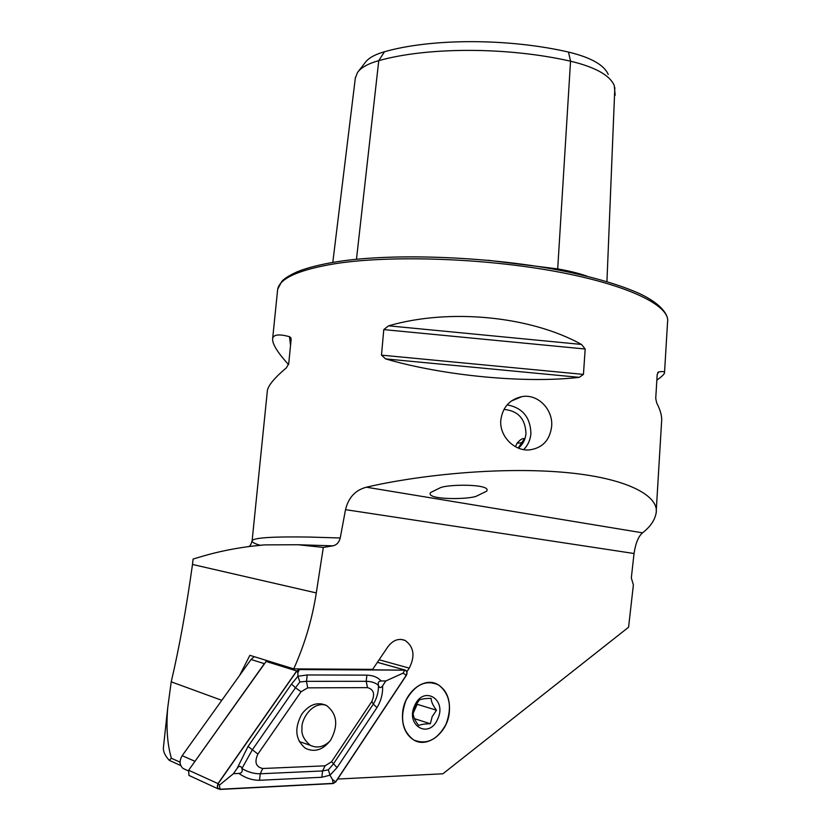 <?xml version="1.0" encoding="UTF-8"?>
<svg xmlns="http://www.w3.org/2000/svg" width="831" height="831" viewBox="0 0 831 831"><rect width="100%" height="100%" fill="white"/><g stroke="black" fill="none" stroke-linecap="round" stroke-linejoin="round"><path stroke-width="1.25" d="M488.046 260.269L557.694 268.891L557.134 269.795M518.419 448.117C522.907 444.367 525.431 439.464 525.981 433.398C525.306 418.71 517.962 410.722 503.939 409.423M523.707 449.613C527.965 445.25 530.365 439.921 530.905 433.616C530.448 417.349 522.522 407.761 507.128 404.853M500.813 420.019C502.672 407.18 509.694 399.379 521.878 396.626C538 393.562 553.321 409.704 551.639 426.521C549.748 440.555 542.155 448.366 528.848 449.966C513.901 450.921 499.202 435.87 500.813 420.019M402.775 711.139C405.248 691.434 424.153 676.995 437.262 684.204C446.683 689.751 450.662 699.515 449.207 713.486C446.829 733.285 427.404 748.274 413.9 740.089C405.029 734.365 401.321 724.715 402.775 711.139M298.09 544.741L264.487 544.887C241.561 546.84 219.789 550.963 199.17 557.237L193.072 559.055L192.491 564.457L316.289 592.929L323.311 547.432L298.09 544.741L332.857 545.842C336.638 545.022 339.09 542.404 340.232 537.989L345.519 509.652C348.438 497.572 355.388 490.093 366.378 487.205C415.947 475.602 495.858 466.742 561.922 472.164C628.028 477.586 659.637 496.377 656.095 513.226C654.724 520.331 650.216 526.864 642.55 532.837C638.52 536.161 635.673 543.058 634.032 553.508L631.321 577.919L633.378 584.941L628.579 627.218L442.892 773.796L337.656 779.042M439.765 488.015L430.655 492.503C424.548 500.096 470.502 499.743 477.098 495.847L486.561 491.246C492.71 483.663 446.33 484.037 439.765 488.015M656.843 380.162C661.486 376.838 664.042 374.459 664.509 373.015C664.914 371.53 662.92 371.197 658.526 372.008L657.186 374.584L655.732 398.444L656.656 402.806C660.562 410.483 662.203 416.757 661.59 421.618L656.23 510.972M581.503 344.439C530.614 316.133 449.488 308.114 388.586 325.825L383.777 329.606L381.481 355.138L385.626 358.899C443.629 375.903 525.794 383.631 579.228 377.336L583.445 374.397L585.18 349.01L581.503 344.439L388.586 325.825M323.311 547.432L332.857 545.842M267.239 391.962L267.405 390.321C268.61 384.961 274.926 377.461 286.383 367.821L288.721 363.698L291.12 339.578L290.819 337.739L289.489 336.68C279.32 333.917 273.721 334.467 272.682 338.331C271.934 343.432 277.222 352.178 288.544 364.58M515.438 446.704L517.038 443.235L522.252 442.674M517.038 443.235C520.196 439.589 522.668 438.072 524.465 438.675L518.17 448.013M406.858 671.739L409.247 668.134C415.344 656.023 413.931 646.778 405.019 640.4C398.62 637.99 392.866 640.161 387.776 646.923L372.652 669.35L293.738 668.882C304.728 644.357 312.238 619.043 316.289 592.929M180.774 765.559L169.295 760.344C165.338 756.106 163.354 752.065 163.343 748.243L163.603 745.771M192.491 564.457C186.269 608.915 179.174 648.035 171.228 681.825L167.748 707.576C166.075 727.198 167.28 744.088 171.373 758.256L179.725 762.027L180.109 761.497M179.725 762.027L180.161 763.263M239.65 675.406L249.892 655.327L293.738 668.882M358.431 71.31L364.975 62.834C368.226 58.201 374.739 54.503 384.483 51.74C431.299 38.351 507.834 38.133 568.466 52.052L570.544 61.193L557.694 268.891C569.297 270.927 579.176 273.389 587.32 276.276M608.23 74.437C604.116 64.932 590.862 57.474 568.466 52.052M355.284 78.405L357.403 72.65C360.914 67.633 368.04 63.634 378.759 60.642C427.363 46.941 507.315 46.806 570.544 61.193C595.287 67.134 609.861 75.257 614.275 85.541L615.158 95.243M171.373 758.256L169.295 760.344M330.728 740.005C338.466 725.484 337.137 714.026 326.728 705.633C317.764 701.499 309.506 704.252 301.954 713.891C294.174 728.101 295.254 739.528 305.216 748.16C314.513 752.761 323.02 750.05 330.728 740.005M307.709 687.85L301.051 691.766L257.901 754.07C254.224 762.131 255.844 766.94 262.752 768.498L325.087 765.829L331.579 761.726L371.831 701.489C375.145 693.978 373.701 689.366 367.51 687.632L307.709 687.85L306.494 681.327L299.856 681.95L295.493 687.767L301.051 691.766M299.368 669.381L296.688 670.939L217.982 783.591L217.39 787.746L220.007 789.45L333.179 783.55L335.766 781.898L406.317 675.437C407.47 673.162 407.221 671.417 405.58 670.191L297.82 668.913M266.782 660.552L188.637 770.233L188.959 775.427L189.904 775.853M296.802 671.043L218.106 783.695C216.662 786.822 217.306 788.681 220.038 789.253L333.2 783.373L335.651 781.805L406.214 675.343C407.439 672.549 406.91 670.814 404.645 670.15L299.347 669.568L296.802 671.043L297.872 672.705L299.347 669.568M382.613 685.793C382.925 693.667 381.045 700.938 376.973 707.586L337.054 767.595L329.98 775.209L321.857 777.265L259.521 780.288C252.385 780.34 245.498 778.055 238.892 773.432C241.8 773.131 242.808 771.5 241.925 768.53C247.929 772.113 254.037 773.858 260.248 773.775L322.553 770.95L328.338 769.818L333.241 764.177L373.316 704.117C376.827 698.404 378.541 692.181 378.469 685.461C379.424 688.161 380.806 688.276 382.613 685.793L385.833 680.963L403.139 673.12L406.214 675.343M328.338 769.818L329.98 775.209L332.473 779.509L335.651 781.805M291.504 684.1L295.493 687.767L252.219 749.998L241.925 768.53C240.813 765.673 239.224 765.611 237.157 768.353L248.064 746.394L291.504 684.1L297.914 676.268L297.872 672.705M299.856 681.95L297.914 676.268L307.19 674.959L366.876 675.125C373.14 675.385 377.887 677.327 381.117 680.963C378.583 681.129 377.7 682.615 378.458 685.44C375.643 682.791 371.55 681.41 366.211 681.306L367.51 687.632M385.833 680.963L381.117 680.963M237.157 768.353L233.449 773.682L219.394 785.16L218.106 783.695M233.449 773.682L238.892 773.432M325.181 704.865C310.586 702.205 300.853 721.152 302.027 728.081C301.144 734.209 303.907 739.954 310.306 745.314C317.089 748.471 323.602 747.1 329.865 741.21M415.666 705.135L413.236 712.728M406.027 700.263C415.074 684.422 425.981 679.343 438.737 685.024C449.81 694.02 452.261 707.046 446.091 724.123C437.459 739.87 426.656 745.147 413.661 739.954C402.173 731.062 399.628 717.828 406.027 700.263M413.121 713.58C413.391 717.028 415.24 721.007 418.658 725.505C420.974 724.414 424.859 723.832 430.333 723.749L432.203 716.592L436.483 710.225C433.117 705.841 431.31 701.883 431.06 698.352C425.649 698.414 421.753 698.944 419.375 699.951L415.043 706.381L413.121 713.58M437.646 719.106C429.191 739.569 404.915 725.525 414.752 705.467C423.602 684.952 447.317 699.505 437.646 719.106M413.173 713.164L417.235 704.314L416.767 703.306M417.235 704.314L436.483 710.225M414.461 718.659L430.333 723.749M254.224 656.667L251.035 659.492L182.197 755.67C179.184 760.801 179.465 765.06 183.028 768.457L185.334 769.516M251.035 659.492L264.362 663.657L194.973 761.321L182.197 755.67M277.481 291.182L277.668 289.25C279.85 278.188 299.16 269.639 335.599 263.624C390.705 255.044 483.362 258.067 555.949 271.508C628.714 284.94 670.492 305.85 667.563 321.992L664.54 372.433M264.487 544.887L247.908 546.601M340.232 537.989L309.433 537.055C272.599 536.494 253.497 537.73 252.125 540.742C251.627 542.03 254.265 543.536 260.041 545.24M345.519 509.652L634.032 553.508M379.102 659.772L409.247 668.134M384.483 51.74L378.759 60.642L356.478 259.282M614.836 87.598L606.942 281.584M579.228 377.336L385.626 358.899M583.445 374.397L381.481 355.138M585.18 349.01L383.777 329.606M657.674 372.693L658.526 372.008M289.489 336.68L290.538 345.478M366.378 487.205L642.55 532.837M171.228 681.825L221.815 700.325M265.972 661.403L296.688 670.939M377.378 662.338L404.655 669.973M188.637 770.233L217.982 783.591M403.139 673.12L404.645 670.15M219.394 785.16L220.038 789.253M332.473 779.509L333.2 783.373M366.876 675.125L366.211 681.306L306.494 681.327L307.19 674.959M376.973 707.586L373.316 704.117L371.831 701.489M337.054 767.595L331.579 761.726M321.857 777.265L322.553 770.95L325.087 765.829M259.521 780.288L260.248 773.775L262.752 768.498M248.064 746.394L257.901 754.07M511.231 401.082L521.878 396.626M667.594 319.177C667.303 315.063 662.567 304.593 640.088 293.852C621.879 285.625 597.375 278.219 566.565 271.644C493.541 256.623 394.891 252.614 337.199 261.692M249.165 546.434C250.318 545.749 251.305 543.848 252.125 540.742L267.405 390.321M336.804 261.744C320.454 264.414 307.252 267.759 297.186 271.789C288.897 275.632 283.714 278.925 281.647 281.678L277.668 289.25L272.682 338.331M355.419 77.335L332.805 262.388M657.716 372.62L658.464 372.018M290.819 337.739L291.079 340.035M401.02 639.392L405.019 640.4M167.748 707.576L163.343 748.243M321.182 703.774L326.728 705.633M377.399 662.297L404.832 669.983M188.959 775.427L218.314 788.941M310.306 745.314L299.253 741.553M183.028 768.457L188.273 770.846"/></g></svg>
